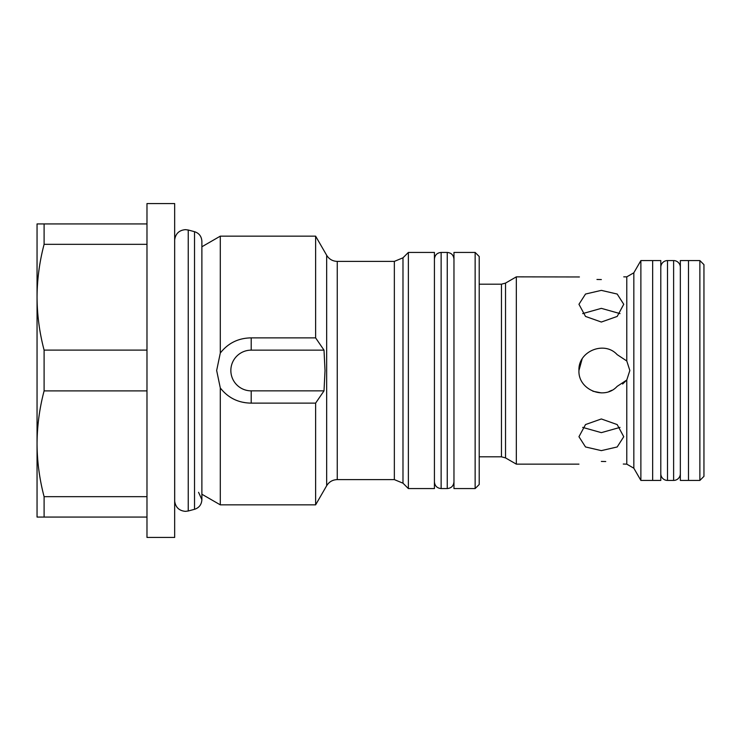 <?xml version="1.0" encoding="UTF-8"?>
<svg xmlns="http://www.w3.org/2000/svg" width="741" height="741" viewBox="0 0 741 741"><rect width="100%" height="100%" fill="white"/><g stroke="black" fill="none" stroke-linecap="round" stroke-linejoin="round"><path stroke-width="1.11" d="M680.34 260.573L680.34 480.427L688.482 480.427L688.482 260.573L688.482 480.427L699.875 480.427L699.875 260.573L680.34 260.573M174.663 238.991L174.691 501.268C175.636 507.446 179.229 510.808 185.445 511.355L188.242 510.994L188.242 230.006L194.531 231.692C199.088 233.174 201.543 236.37 201.885 241.279L201.885 499.721L198.569 492.311M622.625 384.033L626.775 380.022L629.85 370.5L626.775 360.978L626.775 276.856L633.833 272.79L633.833 468.21L640.882 480.427L640.882 260.573L633.833 272.79M44.099 390.896L44.099 350.104C39.505 332.7 37.152 315.073 37.05 297.215L37.05 517.07L44.099 517.07L44.099 496.674C39.505 479.27 37.152 461.643 37.05 443.785C37.152 425.927 39.505 408.3 44.099 390.896L146.977 390.896M174.663 370.5L174.663 203.571L146.977 203.571L146.977 537.429L174.663 537.429L174.663 370.5M201.885 494.228L220.299 504.853L220.299 387.969L216.659 370.5L220.299 353.031L220.299 236.147L201.885 246.772M220.299 353.031C228.135 343.083 238.435 338.026 251.208 337.877L315.62 337.877L315.62 236.147L220.299 236.147M315.62 337.877L324.012 350.141L251.208 350.141A20.359 20.359 0 0 0 230.849 370.5A20.359 20.359 0 0 0 251.208 390.859L251.208 403.123C238.435 402.974 228.135 397.926 220.299 387.969M337.248 261.388L337.248 479.612L394.351 479.612L394.351 261.388L337.248 261.388C332.635 261.23 329.106 259.193 326.67 255.275L326.67 485.726L315.62 504.853L315.62 403.123L324.012 390.859L325.021 370.5L324.012 350.141M408.365 370.5L408.365 252.431L402.984 257.812L402.984 483.188L408.365 488.569L408.365 370.5M408.365 488.569L434.421 488.569L434.421 252.431L408.365 252.431M475.138 488.569L453.964 488.569L453.964 252.431L475.138 252.431L475.138 488.569L479.205 484.503L479.205 256.497L475.138 252.431M505.529 457.901L516.329 464.144L516.329 276.856L505.529 283.099L505.529 457.901L501.453 456.817L501.453 284.183L479.205 284.183M601.349 322.039L585.51 316.426L578.953 304.282L585.52 294.038L601.349 290.37L617.188 294.047L623.746 304.282L617.188 316.435L601.349 322.039M601.349 279.57C572.46 276.615 572.46 276.615 601.349 279.57C630.248 276.615 630.248 276.615 601.349 279.57L596.959 279.468M516.329 276.856L579.416 276.967M582.102 359.052L578.953 370.5C577.915 351.327 604.295 340.434 617.123 354.606L626.775 360.978M601.349 461.43C572.46 464.385 572.46 464.385 601.349 461.43C630.248 464.385 630.248 464.385 601.349 461.43L605.74 461.532M582.676 427.4L601.349 432.642L620.022 427.4M601.349 450.63L585.51 446.953L578.953 436.718L585.52 424.565L601.349 418.961L617.188 424.574L623.746 436.718L617.188 446.962L601.349 450.63M620.022 313.6L601.349 308.358L582.685 313.6M652.654 370.5L652.654 260.573L660.796 260.573L660.796 480.427L652.654 480.427L652.654 370.5M699.875 480.427L703.95 476.361L703.95 264.639L699.875 260.573M37.05 223.93L37.05 297.215C37.152 279.357 39.505 261.73 44.099 244.326L44.099 223.93L37.05 223.93M44.099 244.326L146.977 244.326M146.977 223.93L44.099 223.93M44.099 350.104L146.977 350.104M146.977 517.07L44.099 517.07M146.977 496.674L44.099 496.674M315.62 403.123L251.208 403.123M242.715 402.224L245.66 402.743M324.012 390.859L251.208 390.859M592.902 391.239L601.34 392.897M609 391.544L611.853 390.275M629.85 370.5L626.775 380.022L617.123 386.394C604.285 400.585 577.906 389.655 578.953 370.5M626.775 380.022L626.775 464.144L623.283 464.033M640.882 480.427L652.654 480.427L652.654 260.573L640.882 260.573M680.34 473.712A6.715 6.715 0 0 1 673.615 480.427L667.511 480.427A6.715 6.715 0 0 1 660.796 473.712M667.511 480.427L667.511 260.573A6.715 6.715 0 0 0 660.796 267.288M680.34 267.288A6.715 6.715 0 0 0 673.615 260.573L667.511 260.573M447.249 252.431L441.136 252.431L441.136 488.569L447.249 488.569L447.249 252.431C451.315 252.82 453.548 255.052 453.964 259.146M201.885 499.721C201.543 504.63 199.088 507.826 194.531 509.308L194.531 231.692M251.208 337.877L251.208 350.141M673.615 480.427L673.615 260.573M394.351 261.388L402.984 257.812M505.529 283.099L501.453 284.183M174.691 239.732C175.636 233.554 179.229 230.192 185.445 229.645L188.242 230.006M326.67 255.275L315.62 236.147M626.775 276.856L623.746 276.856M174.691 501.268L174.663 502.009M194.531 509.308L188.242 510.994M315.62 504.853L220.299 504.853M326.67 485.726C329.106 481.807 332.635 479.77 337.248 479.612M394.351 479.612L402.984 483.188M501.453 456.817L479.205 456.817M578.953 464.144L516.329 464.144M626.775 464.144L633.833 468.21M441.136 488.569C437.07 488.18 434.837 485.939 434.421 481.854L434.421 481.854M447.249 488.569C451.315 488.18 453.548 485.948 453.964 481.854M441.136 252.431C437.07 252.82 434.837 255.052 434.421 259.146"/></g></svg>
